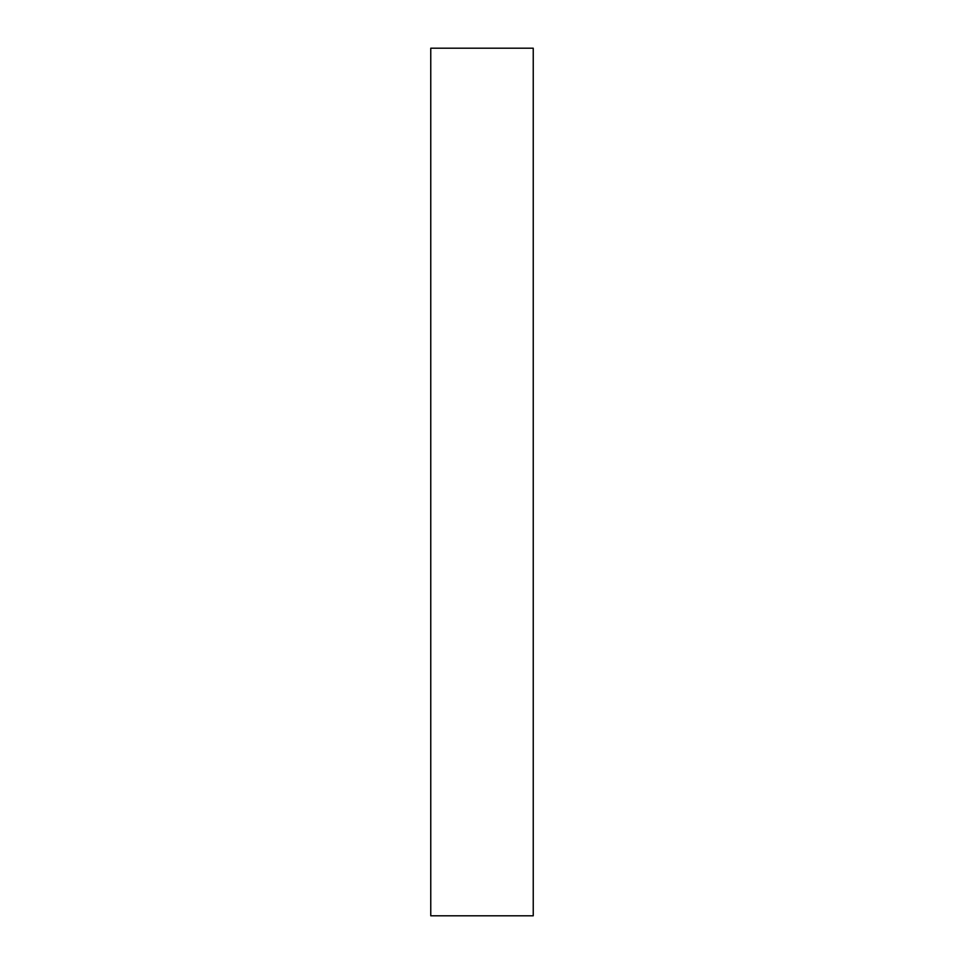 <?xml version="1.0" encoding="UTF-8"?>
<svg xmlns="http://www.w3.org/2000/svg" width="964" height="964" viewBox="0 0 964 964"><rect width="100%" height="100%" fill="white"/><g stroke="black" fill="none" stroke-linecap="round" stroke-linejoin="round"><path stroke-width="1.45" d="M430.763 915.8L533.237 915.8L533.237 48.2L430.763 48.2L430.763 915.8L533.237 915.8L533.237 48.2L430.763 48.2L430.763 915.8"/></g></svg>

